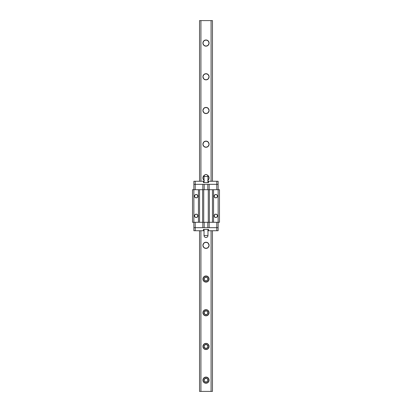<?xml version="1.0" encoding="UTF-8"?>
<svg xmlns="http://www.w3.org/2000/svg" width="412" height="412" viewBox="0 0 412 412"><rect width="100%" height="100%" fill="white"/><g stroke="black" fill="none" stroke-linecap="round" stroke-linejoin="round"><path stroke-width="0.62" d="M204.208 379.354L204.11 380.714L205.171 381.945L206.829 381.945L207.89 380.714L207.658 379.107L206.427 378.242L204.702 378.685L204.033 380.163A1.967 1.967 0 0 1 206 378.195A1.967 1.967 0 0 1 207.967 380.163L207.638 379.076M207.947 379.885L207.493 378.886L206.427 378.242M205.171 378.381L206 378.195L204.342 379.107M204.208 345.642L204.11 347.007L205.171 348.238L206.829 348.238L207.89 347.007L207.658 345.4L206.427 344.535L204.702 344.978L204.033 346.456A1.967 1.967 0 0 1 206 344.489A1.967 1.967 0 0 1 207.967 346.456L207.638 345.369M207.947 346.178L207.493 345.174L206.427 344.535M204.053 346.734L204.924 348.099L204.033 346.456L204.367 345.364L205.171 344.674L204.702 344.978M204.362 311.657L204.11 313.295L205.171 314.526L206.829 314.526L207.89 313.295L207.658 311.688L206.427 310.828L204.702 311.266L204.033 312.744A1.967 1.967 0 0 1 206 310.777A1.967 1.967 0 0 1 207.967 312.744L207.638 311.657M207.947 312.466L207.493 311.467L206.427 310.828M204.053 313.022L204.924 314.392L204.033 312.744L204.367 311.652L205.171 310.962L204.053 312.466M204.362 277.951L204.11 279.588L205.171 280.819L206.829 280.819L207.89 279.588L207.658 277.982L206.427 277.116L204.702 277.559L204.033 279.037A1.967 1.967 0 0 1 206 277.07A1.967 1.967 0 0 1 207.967 279.037L207.638 277.951M207.947 278.759L207.493 277.755L206.427 277.116M204.053 279.315L204.924 280.685L204.182 279.789L204.182 278.285L204.908 277.4L206 277.07L204.702 277.559L204.053 278.759M202.91 43.075A3.09 3.09 0 0 1 206 39.985A3.09 3.09 0 0 1 209.09 43.075L208.184 45.258L206 46.165L203.816 45.258L202.91 43.075L203.816 40.886L206 39.985L208.184 40.886L209.09 43.075A3.09 3.09 0 0 1 206 46.165A3.09 3.09 0 0 1 202.91 43.075M202.91 76.781A3.09 3.09 0 0 1 206 73.691A3.09 3.09 0 0 1 209.09 76.781L208.184 78.965L206 79.871L203.816 78.965L202.91 76.781L203.816 74.598L206 73.691L208.184 74.598L209.09 76.781A3.09 3.09 0 0 1 206 79.871A3.09 3.09 0 0 1 202.91 76.781L202.972 76.179M202.91 110.493A3.09 3.09 0 0 1 206 107.403A3.09 3.09 0 0 1 209.09 110.493L208.184 112.677L206 113.583L203.816 112.677L202.91 110.493L203.816 108.305L206 107.403L208.184 108.305L209.09 110.493A3.09 3.09 0 0 1 206 113.583A3.09 3.09 0 0 1 202.91 110.493L202.972 109.886M202.91 144.2A3.09 3.09 0 0 1 206 141.11A3.09 3.09 0 0 1 209.09 144.2L208.184 146.384L206 147.29L203.816 146.384L202.91 144.2L203.816 142.016L206 141.11L208.184 142.016L209.09 144.2A3.09 3.09 0 0 1 206 147.29A3.09 3.09 0 0 1 202.91 144.2L202.972 143.597M204.285 180.477L203.43 179.627L202.91 177.907A3.09 3.09 0 0 1 204.496 175.208M207.504 175.208A3.09 3.09 0 0 1 209.09 177.907L208.57 179.627L207.715 180.477M202.91 245.325A3.09 3.09 0 0 1 206 242.235A3.09 3.09 0 0 1 209.09 245.325L208.184 247.514L206 248.415L203.816 247.514L202.91 245.325L203.816 243.142L206 242.235L208.184 243.142L209.09 245.325A3.09 3.09 0 0 1 206 248.415A3.09 3.09 0 0 1 202.91 245.325M202.91 279.037A3.09 3.09 0 0 1 206 275.947A3.09 3.09 0 0 1 209.09 279.037L208.184 281.221L206 282.127L203.816 281.221L202.91 279.037L203.816 276.854L206 275.947L208.184 276.854L209.09 279.037A3.09 3.09 0 0 1 206 282.127A3.09 3.09 0 0 1 202.91 279.037M202.91 312.744A3.09 3.09 0 0 1 206 309.654A3.09 3.09 0 0 1 209.09 312.744L208.184 314.933L206 315.834L203.816 314.933L202.91 312.744L203.816 310.56L206 309.654L208.184 310.56L209.09 312.744A3.09 3.09 0 0 1 206 315.834A3.09 3.09 0 0 1 202.91 312.744M202.91 346.456A3.09 3.09 0 0 1 206 343.366A3.09 3.09 0 0 1 209.09 346.456L208.184 348.64L206 349.546L203.816 348.64L202.91 346.456L203.816 344.267L206 343.366L208.184 344.267L209.09 346.456A3.09 3.09 0 0 1 206 349.546A3.09 3.09 0 0 1 202.91 346.456M202.91 380.163A3.09 3.09 0 0 1 206 377.073A3.09 3.09 0 0 1 209.09 380.163L208.184 382.346L206 383.253L203.816 382.346L202.91 380.163L203.816 377.979L206 377.073L208.184 377.979L209.09 380.163A3.09 3.09 0 0 1 206 383.253A3.09 3.09 0 0 1 202.91 380.163M204.053 380.441L204.507 381.445L205.573 382.084M206.427 382.084L207.658 381.218M207.658 345.4L207.076 344.808L207.967 346.456A1.967 1.967 0 0 1 206 348.423A1.967 1.967 0 0 1 204.033 346.456L204.342 347.512L205.573 348.372M207.792 347.264L207.967 346.456L207.633 347.548L206.427 348.372M207.076 348.099L207.658 347.512M206.829 378.381L207.818 379.411L207.926 380.549L207.092 381.8L206 382.13L204.908 381.8L204.182 380.915L204.182 379.411L204.924 378.515M204.908 344.818L205.573 344.535M207.658 311.688L207.076 311.101L207.967 312.744A1.967 1.967 0 0 1 206 314.711A1.967 1.967 0 0 1 204.033 312.744L204.342 313.8L205.573 314.665M207.792 313.558L207.967 312.744L207.633 313.836L206.427 314.665M207.076 314.392L207.658 313.8M206.829 344.674L207.298 344.978M204.924 311.101L205.573 310.828M206 277.07L207.391 277.647L207.967 279.037A1.967 1.967 0 0 1 206 281.005A1.967 1.967 0 0 1 204.033 279.037L204.342 280.093L205.573 280.958M207.792 279.846L207.967 279.037L207.633 280.129L206.427 280.958M207.076 280.685L207.658 280.093M206.829 310.962L207.298 311.266M199.537 391.4L199.537 230.746L199.537 391.4L200.927 391.4L199.537 391.4M199.537 181.254L199.537 20.6L200.927 20.6L200.927 181.254L200.927 20.6L211.073 20.6L199.537 20.6L199.537 181.254M200.927 230.746L200.927 391.4L211.073 391.4L211.073 230.746L211.073 391.4L212.463 391.4L200.927 391.4L200.927 230.746M211.073 181.254L211.073 20.6L212.463 20.6L212.463 181.254L212.463 20.6L211.073 20.6L211.073 181.254M204.033 180.291A3.09 3.09 0 0 1 202.91 177.907L203.43 176.192L204.815 175.054M207.185 175.054L208.57 176.192L209.09 177.907A3.09 3.09 0 0 1 207.967 180.291M212.463 230.746L212.463 391.4L212.463 230.746M205.171 277.255L204.342 277.982M207.89 347.007L207.947 346.734M207.89 345.905L207.792 345.642M207.89 313.295L207.947 313.022M207.89 312.193L207.792 311.936M207.89 279.588L207.947 279.315M207.89 278.486L207.792 278.224M207.658 277.982L207.298 277.559M207.792 380.976L207.947 380.441M207.89 379.612L207.792 379.354M207.658 379.107L207.298 378.685M204.11 379.612L204.053 379.885M207.89 380.714L207.967 380.163A1.967 1.967 0 0 1 206 382.13A1.967 1.967 0 0 1 204.033 380.163L204.208 380.976M204.11 380.714L204.924 381.811M204.208 278.224L204.11 278.486M204.11 279.588L204.208 279.846M204.702 311.266L204.342 311.688M204.208 311.936L204.11 312.193M204.11 313.295L204.208 313.558M204.11 345.905L204.053 346.178M204.11 347.007L204.208 347.264M206 378.195L207.092 378.53M203.147 347.635L203.43 348.171M208.184 348.64L208.853 347.635M207.715 343.886L207.185 343.598M205.397 343.423L204.285 343.886M206 348.423L204.908 348.089M206 344.489L207.092 344.818M203.147 313.929L203.816 314.933M208.184 314.933L208.853 313.929M208.57 311.029L208.184 310.56M206.603 309.716L205.397 309.716M203.816 310.56L203.43 311.029M206 314.711L204.908 314.382M206 310.777L207.092 311.112M205.397 282.066L206.603 282.066M206.603 276.004L205.397 276.004M206 281.005L204.908 280.67M205.397 248.359L206.603 248.359M208.853 176.727L208.57 176.192M203.43 176.192L203.147 176.727M202.972 177.304L202.91 177.907M206 141.11L205.397 141.172M208.184 108.305L207.715 107.923M203.816 78.965L204.285 79.351M209.09 76.781L209.028 76.179M207.185 73.928L206.603 73.753M205.397 73.753L204.815 73.928M208.853 41.89L208.57 41.355M203.43 41.355L203.131 41.921M204.702 280.515L205.171 280.819M204.702 314.222L205.171 314.526M204.702 347.934L205.171 348.238M204.702 381.641L205.171 381.945M196.169 217.515A1.684 1.684 0 0 1 194.485 215.831A1.684 1.684 0 0 1 196.169 214.147L197.358 214.642L197.853 215.831L197.358 217.026L196.169 217.515L194.974 217.026L194.485 215.831L194.974 214.642L196.169 214.147A1.684 1.684 0 0 1 197.853 215.831A1.684 1.684 0 0 1 196.169 217.515M215.831 217.515A1.684 1.684 0 0 1 214.147 215.831A1.684 1.684 0 0 1 215.831 214.147L217.026 214.642L217.515 215.831L217.026 217.026L215.831 217.515L214.642 217.026L214.147 215.831L214.642 214.642L215.831 214.147A1.684 1.684 0 0 1 217.515 215.831A1.684 1.684 0 0 1 215.831 217.515M215.831 197.853A1.684 1.684 0 0 1 214.147 196.169A1.684 1.684 0 0 1 215.831 194.485L217.026 194.974L217.515 196.169L217.026 197.358L215.831 197.853L214.642 197.358L214.147 196.169L214.642 194.974L215.831 194.485A1.684 1.684 0 0 1 217.515 196.169A1.684 1.684 0 0 1 215.831 197.853L216.161 197.822M196.169 197.853A1.684 1.684 0 0 1 194.485 196.169A1.684 1.684 0 0 1 196.169 194.485L197.358 194.974L197.853 196.169L197.358 197.358L196.169 197.853L194.974 197.358L194.485 196.169L194.974 194.974L196.169 194.485A1.684 1.684 0 0 1 197.853 196.169A1.684 1.684 0 0 1 196.169 197.853L196.498 197.822M208.261 222.295L208.261 189.705L203.739 189.705L203.739 222.295L218.133 222.295L218.133 189.705L213.571 189.705L213.571 222.295L219.483 222.295L218.133 222.295L218.133 189.705L219.483 189.705L219.483 222.295L219.483 189.705L218.133 189.705L218.133 184.329L218.133 189.705L213.571 189.705L213.571 222.295L212.448 222.295L212.448 189.705L213.571 189.705L209.384 189.705L212.448 189.705L212.448 222.295L208.261 222.295L208.261 189.705L209.384 189.705L209.384 222.295L209.384 189.705L203.739 189.705L203.739 222.295L208.261 222.295M198.43 222.295L198.43 189.705L193.867 189.705L193.867 222.295L203.739 222.295L202.616 222.295L202.616 189.705L203.739 189.705L199.552 189.705L202.616 189.705L202.616 222.295L198.43 222.295L198.43 189.705L199.552 189.705L199.552 222.295L199.552 189.705L193.867 189.705L193.867 222.295L198.43 222.295M207.787 181.254L216.789 181.254L216.789 189.705L216.789 184.329L209.167 184.329L209.167 189.705L209.167 184.329L216.789 184.329L193.867 184.329L193.867 181.254L193.867 184.329L195.211 184.329L193.867 184.329L193.867 189.705L192.517 189.705L192.517 222.295L193.867 222.295L192.517 222.295L192.517 189.705L193.867 189.705L193.867 184.329L202.833 184.329L202.833 189.705L202.833 184.329L195.211 184.329L195.211 189.705L195.211 181.254L204.213 181.254M197.106 194.768L196.812 194.613M195.231 197.569L195.525 197.724M216.769 194.768L216.475 194.613M214.894 197.569L215.188 197.724M216.769 214.431L216.475 214.276M215.831 214.147L215.502 214.178M214.894 217.232L215.188 217.387M197.106 214.431L196.812 214.276M196.169 214.147L195.839 214.178M195.231 217.232L195.525 217.387M216.789 222.295L216.789 227.671L209.167 227.671L209.167 222.295L209.167 227.671L216.789 227.671L216.789 222.295M204.213 230.746L195.211 230.746L195.211 227.671L202.833 227.671L202.833 222.295L202.833 227.671L193.867 227.671L193.867 222.295L193.867 227.671L195.211 227.671L195.211 222.295L195.211 227.671L193.867 227.671L193.867 230.746L193.867 227.671L216.789 227.671L216.789 230.746L207.787 230.746M207.967 230.746L208.529 230.746L208.529 229.396L208.529 230.746L218.133 230.746L216.789 230.746L216.789 227.671L218.133 227.671L216.789 227.671L218.133 227.671L218.133 230.746L218.133 222.295L218.133 227.671L195.211 227.671L195.211 230.746L193.867 230.746L203.471 230.746L203.471 229.396L203.471 230.746L204.033 230.746M207.818 227.671L207.818 222.295L207.818 227.671M204.182 222.295L204.182 227.671L204.182 222.295M208.529 229.396L203.471 229.396L208.529 229.396M206 237.487C207.195 237.374 207.849 236.715 207.967 235.525L204.033 235.525C204.151 236.715 204.805 237.374 206 237.487A1.967 1.967 0 0 1 204.033 235.525L207.967 235.525L207.967 229.396L207.967 235.525A1.967 1.967 0 0 1 206 237.487M204.033 229.396L204.033 235.525L204.033 229.396M204.033 181.254L203.471 181.254L203.471 182.604L203.471 181.254L193.867 181.254L195.211 181.254L195.211 184.329L218.133 184.329L218.133 181.254L218.133 184.329L216.789 184.329L218.133 184.329L216.789 184.329L216.789 181.254L218.133 181.254L208.529 181.254L208.529 182.604L208.529 181.254L207.967 181.254M204.182 184.329L204.182 189.705L204.182 184.329M207.818 189.705L207.818 184.329L207.818 189.705M203.471 182.604L208.529 182.604L203.471 182.604M206 174.513C207.195 174.626 207.849 175.285 207.967 176.475L207.967 182.604L207.967 176.475L204.033 176.475C204.151 175.285 204.805 174.626 206 174.513A1.967 1.967 0 0 0 204.033 176.475L204.033 182.604L204.033 176.475L207.967 176.475A1.967 1.967 0 0 0 206 174.513"/></g></svg>
